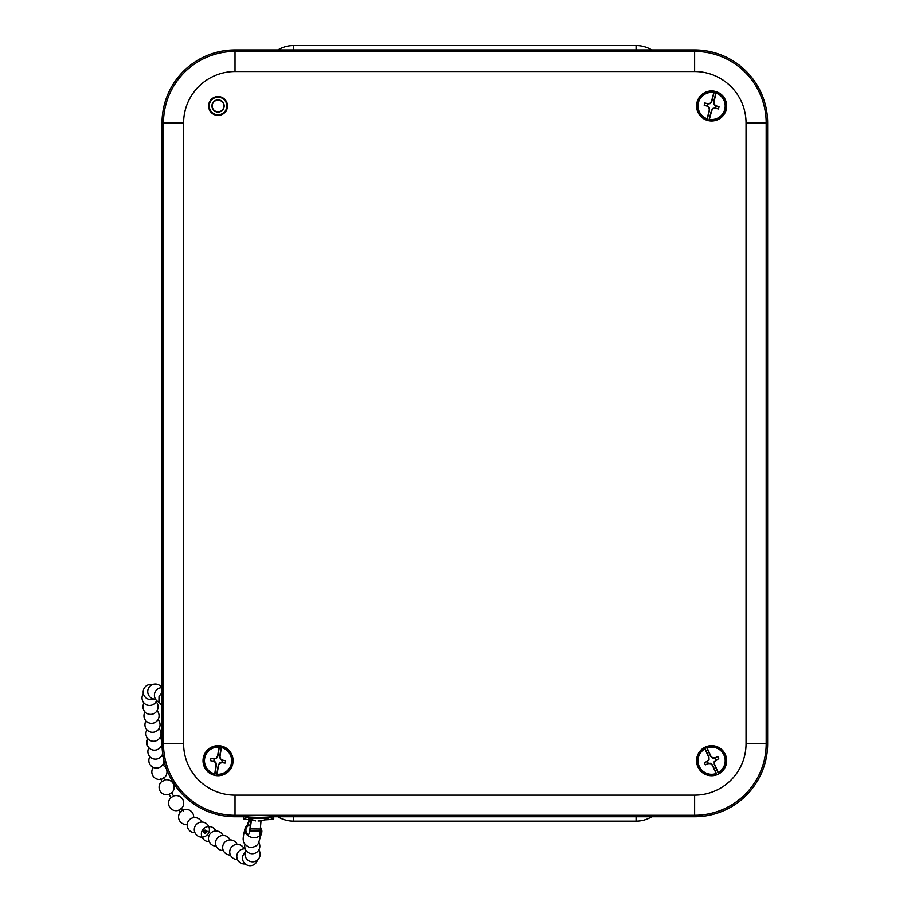 <?xml version="1.0" encoding="UTF-8"?>
<svg xmlns="http://www.w3.org/2000/svg" width="911" height="911" viewBox="0 0 911 911"><rect width="100%" height="100%" fill="white"/><g stroke="black" fill="none" stroke-linecap="round" stroke-linejoin="round"><path stroke-width="1.37" d="M218.048 112.11A6.126 6.126 0 0 0 223.354 102.92A6.126 6.126 0 0 0 212.741 102.92A6.126 6.126 0 0 0 218.048 112.11M218.048 97.204A8.78 8.78 0 0 1 225.655 110.379A8.78 8.78 0 0 1 210.441 110.379A8.78 8.78 0 0 1 218.048 97.204M277.878 816.734A30.222 30.222 0 0 0 293.593 821.141L636.06 821.141A30.222 30.222 0 0 0 651.775 816.734M651.775 49.957A30.222 30.222 0 0 0 636.06 45.55L293.593 45.55A30.222 30.222 0 0 0 277.878 49.957M218.048 100.142A5.842 5.842 0 0 1 223.115 108.91A5.842 5.842 0 0 1 212.992 108.91A5.842 5.842 0 0 1 218.048 100.142M227.477 105.983A9.429 9.429 0 0 1 213.333 114.148A9.429 9.429 0 0 1 213.333 97.819A9.429 9.429 0 0 1 227.477 105.983M273.653 816.734L694.626 816.734A73.005 73.005 0 0 0 767.631 743.729L767.631 122.962A73.005 73.005 0 0 0 694.626 49.957L235.027 49.957A73.005 73.005 0 0 0 162.021 122.962L162.021 743.729A73.005 73.005 0 0 0 235.027 816.734L243.681 816.734M708.94 757.087L708.644 757.155A30.826 1.07 -114.4 0 1 704.977 748.853L704.647 748.011A8802.378 307.201 65.6 0 1 704.624 747.567L708.94 757.087L709.031 759.74L707.528 761.345A4.134 4.134 0 0 0 708.439 763.361L710.637 763.281L712.573 765.103L716.9 774.612A14.883 14.883 0 0 0 718.597 773.849L714.281 764.329L714.19 761.676L715.693 760.07A4.134 4.134 0 0 0 714.771 758.054L712.573 758.123L710.637 756.312L706.321 746.792A14.883 14.883 0 0 0 704.624 747.567M709.031 759.74L708.712 759.615A30.769 1.07 -91.9 0 1 708.644 757.155M716.9 774.612A8802.378 307.201 65.6 0 1 716.581 774.304L716.16 773.507A30.826 1.07 -114.4 0 1 712.322 765.274A30.769 1.07 -136.9 0 1 710.523 763.6A30.769 1.07 178.1 0 1 708.063 763.68A30.826 1.07 155.6 0 1 705.456 764.83A7.413 7.413 0 0 1 704.454 762.621A30.826 1.07 -24.4 0 1 707.038 761.425A30.769 1.07 -46.9 0 1 708.712 759.615M705.399 747.02A15.031 15.031 0 0 1 726.568 762.165A15.031 15.031 0 0 1 702.859 772.927A15.031 15.031 0 0 1 705.399 747.02M714.281 764.329L714.577 764.261A30.826 1.07 65.6 0 1 718.244 772.562A13.585 13.585 0 0 0 723.983 755.094A13.585 13.585 0 0 0 707.05 747.908L706.64 747.1A8802.378 307.201 -114.4 0 0 706.321 746.792M718.597 773.849A8802.378 307.201 -114.4 0 0 718.574 773.405L718.244 772.562M715.693 760.07L718.768 758.795A30.826 1.07 155.6 0 1 716.183 759.99A30.769 1.07 133.1 0 1 714.497 761.79A30.769 1.07 88.1 0 1 714.577 764.261M715.226 758.009L715.158 757.736A30.826 1.07 -24.4 0 1 717.766 756.574L714.771 758.054M717.766 756.574A7.413 7.413 0 0 1 718.768 758.795M712.573 758.123L712.698 757.815A30.769 1.07 -1.9 0 1 715.158 757.736M707.05 747.908A30.826 1.07 65.6 0 1 710.887 756.13A30.769 1.07 43.1 0 1 712.698 757.815M707.528 761.345L704.454 762.621M705.456 764.83L708.439 763.361M711.787 101.497L711.514 101.36A30.826 1.07 -75.7 0 1 713.848 92.592L714.122 91.726A8802.378 307.201 104.3 0 1 714.372 91.362L711.787 101.497L710.204 103.615L708.029 103.934A4.134 4.134 0 0 0 707.483 106.075L709.236 107.396L709.612 110.015L707.027 120.15A14.883 14.883 0 0 0 708.838 120.605L711.423 110.482L713.017 108.352L715.192 108.045A4.134 4.134 0 0 0 715.739 105.892L713.973 104.583L713.598 101.952L716.183 91.829A14.883 14.883 0 0 0 714.372 91.362M710.204 103.615L710.033 103.33A30.769 1.07 -53.2 0 1 711.514 101.36M707.027 120.15A8802.378 307.201 104.3 0 1 706.982 119.705L707.164 118.817A30.826 1.07 -75.7 0 1 709.305 110.003A30.769 1.07 -98.2 0 1 708.952 107.566A30.769 1.07 -143.2 0 1 706.982 106.086A30.826 1.07 -165.7 0 1 704.226 105.357A7.413 7.413 0 0 1 704.829 103A30.826 1.07 14.3 0 1 707.596 103.683A30.769 1.07 -8.2 0 1 710.033 103.33M715.329 91.419A15.031 15.031 0 0 1 722.366 116.483A15.031 15.031 0 0 1 697.143 110.049A15.031 15.031 0 0 1 715.329 91.419M711.423 110.482L711.707 110.618A30.826 1.07 104.3 0 1 709.362 119.387A13.585 13.585 0 0 0 724.769 109.343A13.585 13.585 0 0 0 716.057 93.15L716.24 92.262A8802.378 307.201 -75.7 0 0 716.183 91.829M708.838 120.605A8802.378 307.201 -75.7 0 0 709.1 120.252L709.362 119.387M715.192 108.045L718.392 108.967A30.826 1.07 -165.7 0 1 715.625 108.284A30.769 1.07 171.8 0 1 713.188 108.648A30.769 1.07 126.8 0 1 711.707 110.618M716.114 106.143L716.24 105.892A30.826 1.07 14.3 0 1 718.995 106.61L715.739 105.892M718.995 106.61A7.413 7.413 0 0 1 718.392 108.967M713.973 104.583L714.27 104.412A30.769 1.07 36.8 0 1 716.24 105.892M716.057 93.15A30.826 1.07 104.3 0 1 713.905 101.975A30.769 1.07 81.8 0 1 714.27 104.412M708.029 103.934L704.829 103M704.226 105.357L707.483 106.075M217.831 756.21L217.547 756.107A30.826 1.07 -80.8 0 1 219.107 747.157L219.289 746.28A8802.378 307.201 99.2 0 1 219.517 745.893L217.831 756.21L216.442 758.464L214.301 758.977A4.134 4.134 0 0 0 213.948 761.163L215.816 762.313L216.419 764.898L214.745 775.215A14.883 14.883 0 0 0 216.59 775.512L218.264 765.194L219.665 762.94L221.794 762.439A4.134 4.134 0 0 0 222.159 760.252L220.291 759.091L219.676 756.517L221.362 746.2A14.883 14.883 0 0 0 219.517 745.893M216.442 758.464L216.249 758.203A30.769 1.07 -58.3 0 1 217.547 756.107M214.745 775.215A8802.378 307.201 99.2 0 1 214.654 774.783L214.745 773.883A30.826 1.07 -80.8 0 1 216.112 764.91A30.769 1.07 -103.3 0 1 215.543 762.507A30.769 1.07 -148.3 0 1 213.447 761.209A30.826 1.07 -170.8 0 1 210.635 760.731A7.413 7.413 0 0 1 211.033 758.328A30.826 1.07 9.2 0 1 213.846 758.772A30.769 1.07 -13.3 0 1 216.249 758.203M220.462 745.87A15.031 15.031 0 0 1 229.686 770.216A15.031 15.031 0 0 1 203.996 766.026A15.031 15.031 0 0 1 220.462 745.87M218.264 765.194L218.549 765.308A30.826 1.07 99.2 0 1 217 774.248A13.585 13.585 0 0 0 231.462 762.894A13.585 13.585 0 0 0 221.35 747.521L221.453 746.633A8802.378 307.201 -80.8 0 0 221.362 746.2M216.59 775.512A8802.378 307.201 -80.8 0 0 216.807 775.136L217 774.248M221.794 762.439L225.074 763.088A30.826 1.07 -170.8 0 1 222.25 762.644A30.769 1.07 166.7 0 1 219.858 763.213A30.769 1.07 121.7 0 1 218.549 765.308M222.557 760.457L222.648 760.207A30.826 1.07 9.2 0 1 225.461 760.674L222.159 760.252M225.461 760.674A7.413 7.413 0 0 1 225.074 763.088M220.291 759.091L220.564 758.897A30.769 1.07 31.7 0 1 222.648 760.207M221.35 747.521A30.826 1.07 99.2 0 1 219.984 756.506A30.769 1.07 76.7 0 1 220.564 758.897M214.301 758.977L211.033 758.328M210.635 760.731L213.948 761.163M268.699 818.374L248.555 818.374M258.075 820.97L261.673 820.879L258.075 820.97M264.543 819.866A15.111 1.344 179.9 0 0 273.744 818.613L273.733 816.871A15.111 1.344 179.9 0 0 258.622 815.561A15.111 1.344 179.9 0 0 243.522 816.928L243.522 818.67A15.111 1.344 179.9 0 0 251.459 819.832L249.967 831.026M273.744 818.613A15.111 1.344 179.9 0 0 258.633 817.304A15.111 1.344 179.9 0 0 243.522 818.67M249.557 832.142L250.98 819.809M260.341 833.463L260.842 830.741L261.844 830.752A8.563 6.912 -167 0 1 261.787 832.244A8.563 6.912 -167 0 1 259.567 835.911A8.563 6.912 -167 0 1 259.407 836.025A8.563 6.912 -167 0 1 248.373 835.899A8.563 6.912 -167 0 1 248.202 835.774L249.967 831.037L260.125 831.151L260.33 829.021L250.377 828.896M250.058 819.763L249.318 820.355L249.25 819.706M250.252 830.069L250.172 829.261M260.33 829.021L261.001 820.936M249.318 820.355L249.113 820.993L250.912 820.731M250.958 820.116L249.512 820.071M248.509 834.943A7.55 6.104 -167 0 1 246.107 828.634A7.55 6.104 -167 0 1 247.963 825.981L247.2 825.389L249.238 819.547M250.571 824.717A7.55 6.104 -167 0 0 248.452 825.628A7.55 6.104 -167 0 0 247.963 825.981L249.113 820.993M248.202 835.774A8.563 6.912 -167 0 1 245.127 828.395A8.563 6.912 -167 0 1 247.2 825.389M259.567 835.911L260.125 831.151M260.842 830.741A7.55 6.104 -167 0 1 260.808 832.016A7.55 6.104 -167 0 1 259.737 834.396M259.829 833.645L260.626 829.659L261.594 829.534L261.377 830.741M260.341 828.908A7.55 6.104 -167 0 1 260.626 829.659M260.466 827.359A8.563 6.912 -167 0 1 261.594 829.534M180.936 812.794L178.886 809.97L181.391 808.308L183.362 811.018M163.228 777.163L164.652 780.18L161.999 781.581L160.495 778.404M206.034 830.923L204.747 832.745M205.237 833.497L203.813 832.597C203.028 830.878 203.608 830.069 205.544 830.172L206.968 831.071C205.021 830.969 204.451 831.766 205.237 833.497L207.366 831.527L206.968 831.071M171.632 792.9L169.059 794.415L171.632 792.9A7.55 7.55 0 0 0 164.572 779.998M171.667 792.9L173.568 796.055L170.995 797.615L169.059 794.415M636.06 816.734L636.06 821.141M293.593 816.734L293.593 821.141M293.593 49.957L293.593 45.55M636.06 49.957L636.06 45.55M235.027 49.957L235.027 71.548L694.626 71.548L694.626 51.415L235.027 51.415A71.548 71.548 0 0 0 163.479 122.962L183.612 122.962A51.415 51.415 0 0 1 235.027 71.548M694.626 71.548A51.415 51.415 0 0 1 746.041 122.962L766.174 122.962A71.548 71.548 0 0 0 694.626 51.415L694.626 49.957M162.021 122.962L163.479 122.962L163.479 743.729L183.612 743.729L183.612 122.962M746.041 122.962L746.041 743.729L766.174 743.729L766.174 122.962L767.631 122.962M162.021 743.729L163.479 743.729A71.548 71.548 0 0 0 235.027 815.277L235.027 795.144A51.415 51.415 0 0 1 183.612 743.729M746.041 743.729A51.415 51.415 0 0 1 694.626 795.144L694.626 815.277A71.548 71.548 0 0 0 766.174 743.729L767.631 743.729M235.027 816.734L235.027 815.277L694.626 815.277L694.626 816.734M694.626 795.144L235.027 795.144M704.977 748.853A13.585 13.585 0 0 0 699.238 766.322A13.585 13.585 0 0 0 716.16 773.507M706.64 747.1A14.485 14.485 0 0 1 724.792 754.718A14.485 14.485 0 0 1 718.574 773.405M716.581 774.304A14.485 14.485 0 0 1 698.418 766.686A14.485 14.485 0 0 1 704.647 748.011M713.848 92.592A13.585 13.585 0 0 0 698.441 102.624A13.585 13.585 0 0 0 707.164 118.817M716.24 92.262A14.485 14.485 0 0 1 725.646 109.571A14.485 14.485 0 0 1 709.1 120.252M706.982 119.705A14.485 14.485 0 0 1 697.575 102.408A14.485 14.485 0 0 1 714.122 91.726M219.107 747.157A13.585 13.585 0 0 0 204.645 758.521A13.585 13.585 0 0 0 214.745 773.883M221.453 746.633A14.485 14.485 0 0 1 232.339 763.031A14.485 14.485 0 0 1 216.807 775.136M214.654 774.783A14.485 14.485 0 0 1 203.757 758.373A14.485 14.485 0 0 1 219.289 746.28M251.083 820.447L254.488 820.492M253.133 820.014L251.185 819.991M261.673 820.879L268.654 818.408M255.581 820.879L248.601 818.408M249.728 831.401L249.295 832.848M261.787 832.244L258.519 843.074C257.369 845.556 254.886 846.991 251.06 847.401C249.329 848.619 242.485 842.732 243.51 840.91C242.747 839.589 243.294 835.421 245.127 828.395M162.021 705.968L158.913 701.891L159.026 696.357L162.021 692.679M161.759 687.668A7.55 7.55 0 0 0 149.506 686.735A7.55 7.55 0 0 0 155.53 699.136M162.021 687.668A7.55 7.55 0 0 0 159.004 702.165M143.369 693.601A7.55 7.55 0 0 0 146.079 704.59A7.55 7.55 0 0 0 156.646 700.559M152.399 684.616A7.55 7.55 0 0 0 143.221 692.645A7.55 7.55 0 0 0 153.64 698.965M163.354 757.576A7.55 7.55 0 0 0 161.942 755.413M149.882 756.722A7.55 7.55 0 0 0 154.483 767.848A7.55 7.55 0 0 0 163.957 760.4M162.158 748.17A7.55 7.55 0 0 0 160.962 746.451M148.903 747.772A7.55 7.55 0 0 0 152.467 758.544A7.55 7.55 0 0 0 162.693 753.625M147.924 738.821A7.55 7.55 0 0 0 152.866 750.026A7.55 7.55 0 0 0 159.983 737.5M146.956 729.859A7.55 7.55 0 0 0 151.886 741.076A7.55 7.55 0 0 0 159.015 728.549M145.976 720.908A7.55 7.55 0 0 0 150.919 732.114A7.55 7.55 0 0 0 158.036 719.599M144.997 711.958A7.55 7.55 0 0 0 149.939 723.163A7.55 7.55 0 0 0 157.056 710.648M144.018 703.007A7.55 7.55 0 0 0 148.96 714.213A7.55 7.55 0 0 0 156.1 701.709M161.896 781.387A7.55 7.55 0 0 0 169.093 794.403M153.31 767.438A7.55 7.55 0 0 0 158.366 779.406A7.55 7.55 0 0 0 162.477 765.024M171.017 797.58A7.55 7.55 0 0 0 179 810.13M181.505 808.456A7.55 7.55 0 0 0 173.489 796.066M201.65 822.052A7.55 7.55 0 0 0 189.955 819.296A7.55 7.55 0 0 0 194.954 832.677M193.667 817.657A7.55 7.55 0 0 0 183.874 809.742A7.55 7.55 0 0 0 180.378 821.836A7.55 7.55 0 0 0 187.233 824.421M245.218 848.904A7.55 7.55 0 0 0 240.629 862.968A7.55 7.55 0 0 0 245.253 863.924M244.205 848.87A7.55 7.55 0 0 0 232.362 846.239A7.55 7.55 0 0 0 237.509 859.506M237.111 844.395A7.55 7.55 0 0 0 225.268 841.775A7.55 7.55 0 0 0 230.415 855.03M230.027 839.931A7.55 7.55 0 0 0 218.173 837.3A7.55 7.55 0 0 0 223.32 850.567M222.933 835.455A7.55 7.55 0 0 0 211.079 832.836A7.55 7.55 0 0 0 216.226 846.091M215.839 830.991A7.55 7.55 0 0 0 203.984 828.361A7.55 7.55 0 0 0 209.131 841.616M197.824 835.991A7.55 7.55 0 0 0 209.393 829.887A7.55 7.55 0 0 0 198.325 822.918A7.55 7.55 0 0 0 197.824 835.991M246.038 850.464A7.55 7.55 0 0 0 250.229 861.43A7.55 7.55 0 0 0 258.815 849.963M245.275 852.332A7.55 7.55 0 0 0 252.017 865.45A7.55 7.55 0 0 0 257.414 860.052M244.968 844.258A7.55 7.55 0 0 0 251.538 853.709A7.55 7.55 0 0 0 258.849 842.47"/></g></svg>
